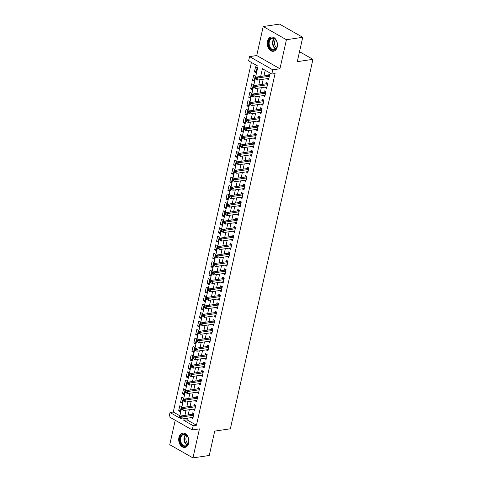 <?xml version="1.0" encoding="UTF-8"?>
<svg xmlns="http://www.w3.org/2000/svg" width="482" height="482" viewBox="0 0 482 482"><rect width="100%" height="100%" fill="white"/><g stroke="black" fill="none" stroke-linecap="round" stroke-linejoin="round"><path stroke-width="0.72" d="M267.468 41.356A7.212 5.055 -98.4 0 0 273.421 51.273A7.212 5.055 -98.4 0 0 277.252 46.923A7.212 5.055 -98.4 0 0 271.3 37.006A7.212 5.055 -98.4 0 0 267.468 41.356M178.918 437.505A7.212 5.055 -98.4 0 0 184.871 447.417A7.212 5.055 -98.4 0 0 188.703 443.066A7.212 5.055 -98.4 0 0 182.75 433.155A7.212 5.055 -98.4 0 0 178.918 437.505M187.444 418.183L187.064 419.87L196.469 425.22L193.21 425.708L192.264 429.944L169.055 416.743L170.007 412.508L179.412 417.858L258.021 66.197L248.61 60.846L249.555 56.611L272.764 69.812L271.818 74.047L262.407 68.697L260.678 76.433M256.731 55.544L279.94 68.745L286.422 39.723L302.732 37.301L279.53 24.1L263.22 26.522L256.731 55.544L249.555 56.611M175.213 420.244L169.748 444.699L192.951 457.9L199.44 428.878L192.264 429.944M251.411 62.437L173.267 412.026L170.007 412.508M286.422 39.723L263.22 26.522M302.732 37.301L297.286 61.66L312.945 59.334L230.36 428.787L214.701 431.113L209.26 455.478L192.951 457.9M267.046 78.662L268.54 79.873L269.679 74.788L268.113 73.897L267.781 75.379M265.148 87.134L266.648 88.345L267.781 83.259L266.215 82.368L265.883 83.856M263.256 95.611L264.751 96.822L265.889 91.737L264.323 90.845L263.991 92.327M261.365 104.082L262.859 105.293L263.997 100.208L262.425 99.316L262.094 100.798M259.467 112.559L260.967 113.77L262.1 108.685L260.533 107.793L260.202 109.275M257.575 121.03L259.069 122.241L260.208 117.156L258.641 116.264L258.31 117.747M255.683 129.501L257.177 130.712L258.316 125.633L256.743 124.742L256.412 126.224M253.785 137.979L255.285 139.19L256.418 134.104L254.851 133.213L254.52 134.695M251.893 146.45L253.387 147.661L254.526 142.576L252.96 141.684L252.628 143.172M249.995 154.927L251.496 156.138L252.628 151.053L251.062 150.161L250.73 151.643M248.103 163.398L249.598 164.609L250.736 159.524L249.17 158.632L248.839 160.114M246.212 171.875L247.706 173.086L248.845 168.001L247.272 167.109L246.941 168.592M244.314 180.346L245.814 181.557L246.947 176.472L245.38 175.581L245.049 177.063M242.422 188.817L243.916 190.029L245.055 184.949L243.488 184.058L243.157 185.54M240.53 197.295L242.024 198.506L243.163 193.421L241.59 192.529L241.259 194.011M238.632 205.766L240.132 206.977L241.265 201.892L239.699 201L239.367 202.488M236.74 214.243L238.235 215.454L239.373 210.369L237.807 209.477L237.475 210.959M234.842 222.714L236.343 223.925L237.475 218.84L235.909 217.948L235.578 219.43M232.951 231.191L234.445 232.402L235.584 227.317L234.017 226.426L233.686 227.908M231.059 239.662L232.553 240.873L233.692 235.788L232.119 234.897L231.788 236.379M229.161 248.134L230.661 249.351L231.794 244.266L230.227 243.374L229.896 244.856M227.269 256.611L228.763 257.822L229.902 252.737L228.335 251.845L228.004 253.327M225.377 265.082L226.871 266.293L228.01 261.214L226.438 260.322L226.106 261.804M223.479 273.559L224.98 274.77L226.112 269.685L224.546 268.793L224.214 270.275M221.587 282.03L223.082 283.241L224.22 278.156L222.654 277.264L222.323 278.747M219.69 290.507L221.19 291.718L222.323 286.633L220.756 285.742L220.425 287.224M217.798 298.979L219.292 300.19L220.431 295.105L218.864 294.213L218.533 295.695M215.906 307.45L217.4 308.667L218.539 303.582L216.966 302.69L216.635 304.172M214.008 315.927L215.508 317.138L216.641 312.053L215.074 311.161L214.743 312.643M212.116 324.398L213.61 325.609L214.749 320.53L213.183 319.638L212.851 321.12M210.224 332.875L211.719 334.086L212.857 329.001L211.285 328.109L210.953 329.592M208.326 341.346L209.827 342.557L210.959 337.472L209.393 336.581L209.061 338.069M206.435 349.824L207.929 351.035L209.068 345.949L207.501 345.058L207.17 346.54M204.537 358.295L206.037 359.506L207.17 354.421L205.603 353.529L205.272 355.011M202.645 366.766L204.139 367.983L205.278 362.898L203.711 362.006L203.38 363.488M200.753 375.243L202.247 376.454L203.386 371.369L201.813 370.477L201.482 371.959M198.855 383.714L200.355 384.925L201.488 379.846L199.922 378.954L199.59 380.437M196.963 392.191L198.457 393.402L199.596 388.317L198.03 387.426L197.698 388.908M195.071 400.663L196.566 401.874L197.704 396.788L196.132 395.897L195.8 397.385M193.174 409.14L194.674 410.351L195.806 405.266L194.24 404.374L193.909 405.856M180.497 410.525L178.665 410.797L179.804 405.711L181.371 406.603L180.232 411.688L178.665 410.797M182.389 402.054L180.563 402.325L181.696 397.24L183.262 398.132L182.13 403.217L180.563 402.325M184.281 393.577L182.455 393.848L183.594 388.763L185.16 389.655L184.022 394.74L182.455 393.848M186.179 385.106L184.347 385.377L185.486 380.292L187.052 381.184L185.913 386.269L184.347 385.377M188.07 376.629L186.245 376.9L187.377 371.815L188.944 372.707L187.811 377.792L186.245 376.9M189.962 368.158L188.137 368.429L189.275 363.344L190.842 364.235L189.703 369.32L188.137 368.429M191.86 359.68L190.029 359.952L191.167 354.873L192.734 355.764L191.601 360.843L190.029 359.952M193.752 351.209L191.926 351.48L193.059 346.395L194.632 347.287L193.493 352.372L191.926 351.48M195.65 342.738L193.818 343.009L194.957 337.924L196.523 338.816L195.385 343.901L193.818 343.009M197.542 334.261L195.716 334.532L196.849 329.447L198.415 330.339L197.283 335.424L195.716 334.532M199.434 325.79L197.608 326.061L198.747 320.976L200.313 321.868L199.174 326.953L197.608 326.061M201.331 317.313L199.5 317.584L200.639 312.499L202.205 313.39L201.066 318.475L199.5 317.584M203.223 308.842L201.398 309.113L202.53 304.028L204.097 304.919L202.964 310.004L201.398 309.113M205.115 300.364L203.29 300.635L204.428 295.556L205.995 296.448L204.856 301.527L203.29 300.635M207.013 291.893L205.181 292.164L206.32 287.079L207.887 287.971L206.754 293.056L205.181 292.164M208.905 283.422L207.079 283.693L208.212 278.608L209.784 279.5L208.646 284.585L207.079 283.693M210.803 274.945L208.971 275.216L210.11 270.131L211.676 271.023L210.538 276.108L208.971 275.216M212.695 266.474L210.863 266.745L212.002 261.66L213.568 262.551L212.435 267.637L210.863 266.745M214.586 257.997L212.761 258.268L213.894 253.183L215.466 254.074L214.327 259.159L212.761 258.268M216.484 249.525L214.653 249.797L215.791 244.711L217.358 245.603L216.219 250.688L214.653 249.797M218.376 241.048L216.551 241.319L217.683 236.24L219.25 237.132L218.117 242.211L216.551 241.319M220.268 232.577L218.442 232.848L219.581 227.763L221.148 228.655L220.009 233.74L218.442 232.848M222.166 224.1L220.334 224.377L221.473 219.292L223.039 220.184L221.907 225.269L220.334 224.377M224.058 215.629L222.232 215.9L223.365 210.815L224.937 211.706L223.799 216.792L222.232 215.9M225.956 207.158L224.124 207.429L225.263 202.344L226.829 203.235L225.69 208.32L224.124 207.429M227.847 198.68L226.016 198.952L227.155 193.866L228.721 194.758L227.588 199.843L226.016 198.952M229.739 190.209L227.914 190.48L229.046 185.395L230.619 186.287L229.48 191.372L227.914 190.48M231.637 181.732L229.806 182.003L230.944 176.924L232.511 177.816L231.372 182.895L229.806 182.003M233.529 173.261L231.703 173.532L232.836 168.447L234.403 169.339L233.27 174.424L231.703 173.532M235.421 164.784L233.595 165.061L234.734 159.976L236.3 160.868L235.162 165.953L233.595 165.061M237.319 156.313L235.487 156.584L236.626 151.499L238.192 152.39L237.06 157.475L235.487 156.584M239.211 147.841L237.385 148.113L238.518 143.027L240.09 143.919L238.952 149.004L237.385 148.113M241.108 139.364L239.277 139.635L240.416 134.55L241.982 135.442L240.843 140.527L239.277 139.635M243 130.893L241.169 131.164L242.307 126.079L243.874 126.971L242.741 132.056L241.169 131.164M244.892 122.416L243.067 122.687L244.199 117.608L245.772 118.5L244.633 123.579L243.067 122.687M246.79 113.945L244.958 114.216L246.097 109.131L247.664 110.023L246.525 115.108L244.958 114.216M248.682 105.468L246.856 105.745L247.989 100.66L249.555 101.551L248.423 106.636L246.856 105.745M250.574 96.996L248.748 97.268L249.887 92.183L251.453 93.074L250.315 98.159L248.748 97.268M252.472 88.525L250.64 88.796L251.779 83.711L253.345 84.603L252.213 89.688L250.64 88.796M254.363 80.048L252.538 80.319L253.671 75.234L255.243 76.126L254.104 81.211L252.538 80.319M173.267 412.026L179.876 415.785M255.996 72.74L257.135 67.655L255.568 66.763L254.43 71.848L255.996 72.74M196.469 425.22L275.077 73.559L271.818 74.047M265.208 70.288L263.937 75.951M263.208 79.229L262.045 84.422M261.31 87.706L260.153 92.899M259.418 96.177L258.256 101.371M257.527 104.654L256.364 109.848M255.629 113.125L254.472 118.319M253.737 121.603L252.574 126.79M251.839 130.074L250.682 135.267M249.947 138.545L248.784 143.738M248.055 147.022L246.892 152.216M246.157 155.493L245.001 160.687M244.266 163.97L243.103 169.164M242.374 172.442L241.211 177.635M240.476 180.919L239.319 186.106M238.584 189.39L237.421 194.583M236.686 197.867L235.529 203.055M234.794 206.338L233.631 211.532M232.902 214.809L231.74 220.003M231.005 223.287L229.848 228.48M229.113 231.758L227.95 236.951M227.221 240.235L226.058 245.422M225.323 248.706L224.166 253.9M223.431 257.183L222.268 262.371M221.533 265.654L220.376 270.848M219.641 274.125L218.479 279.319M217.75 282.603L216.587 287.796M215.852 291.074L214.695 296.267M213.96 299.551L212.797 304.738M212.068 308.022L210.905 313.216M210.17 316.499L209.013 321.687M208.278 324.97L207.115 330.164M206.38 333.442L205.224 338.635M204.488 341.919L203.326 347.112M202.597 350.39L201.434 355.583M200.699 358.867L199.542 364.055M198.807 367.338L197.644 372.532M196.915 375.815L195.752 381.003M195.017 384.287L193.86 389.48M193.125 392.758L191.963 397.951M191.227 401.235L190.071 406.428M189.336 409.706L188.173 414.9M191.282 417.611L192.776 418.822L193.915 413.737L192.348 412.845L192.017 414.327M312.945 59.334L299.515 51.694M279.94 68.745L272.764 69.812M184.178 418.665L183.805 420.358L193.21 425.708M259.943 79.717L258.786 84.91M258.051 88.188L256.888 93.381M256.159 96.665L254.996 101.853M254.261 105.136L253.104 110.33M252.369 113.613L251.206 118.801M250.471 122.085L249.315 127.278M248.579 130.556L247.417 135.749M246.688 139.033L245.525 144.226M244.79 147.504L243.633 152.698M242.898 155.981L241.735 161.175M241.006 164.452L239.843 169.646M239.108 172.93L237.951 178.117M237.216 181.401L236.053 186.594M235.324 189.872L234.162 195.065M233.427 198.349L232.27 203.543M231.535 206.82L230.372 212.014M229.637 215.297L228.48 220.491M227.745 223.768L226.582 228.962M225.853 232.246L224.69 237.433M223.955 240.717L222.798 245.91M222.063 249.194L220.901 254.382M220.172 257.665L219.009 262.859M218.274 266.136L217.117 271.33M216.382 274.613L215.219 279.807M214.484 283.085L213.327 288.278M212.592 291.562L211.429 296.749M210.7 300.033L209.537 305.227M208.802 308.51L207.646 313.698M206.911 316.981L205.748 322.175M205.019 325.452L203.856 330.646M203.121 333.93L201.964 339.123M201.229 342.401L200.066 347.594M199.331 350.878L198.174 356.065M197.439 359.349L196.276 364.543M195.547 367.826L194.385 373.014M193.65 376.297L192.493 381.491M191.758 384.769L190.595 389.962M189.866 393.246L188.703 398.439M187.968 401.717L186.811 406.91M186.076 410.194L184.913 415.382M187.064 419.87L183.805 420.358M193.035 417.659L191.209 417.93M256.261 71.577L254.43 71.848M194.933 409.188L193.101 409.459M196.825 400.711L194.999 400.982M198.717 392.24L196.891 392.511M200.614 383.762L198.783 384.034M202.506 375.291L200.681 375.562M204.404 366.814L202.573 367.091M206.296 358.343L204.47 358.614M208.188 349.872L206.362 350.143M210.086 341.395L208.254 341.666M211.978 332.923L210.152 333.195M213.869 324.446L212.044 324.717M215.767 315.975L213.936 316.246M217.659 307.498L215.834 307.775M219.557 299.027L217.725 299.298M221.449 290.556L219.623 290.827M223.341 282.078L221.515 282.35M225.239 273.607L223.407 273.878M227.13 265.13L225.305 265.401M229.022 256.659L227.197 256.93M230.92 248.182L229.089 248.453M232.812 239.711L230.986 239.982M234.71 231.24L232.878 231.511M236.602 222.762L234.776 223.033M238.494 214.291L236.668 214.562M240.391 205.814L238.56 206.085M242.283 197.343L240.458 197.614M244.175 188.866L242.35 189.137M246.073 180.395L244.241 180.666M247.965 171.923L246.139 172.195M249.863 163.446L248.031 163.717M251.755 154.975L249.929 155.246M253.646 146.498L251.821 146.769M255.544 138.027L253.713 138.298M257.436 129.55L255.611 129.821M259.328 121.078L257.502 121.35M261.226 112.607L259.394 112.878M263.118 104.13L261.292 104.401M265.016 95.659L263.184 95.93M266.908 87.182L265.082 87.453M268.799 78.711L266.974 78.982M193.656 414.888L192.535 414.255L180.666 416.014L182.232 416.906L193.583 415.219M180.774 417.4L182.232 416.906L181.756 419.027L179.955 417.894L180.581 418.249L180.774 417.4L180.148 417.044L179.955 417.894M193.107 417.34L181.756 419.027L180.581 418.249M192.535 414.255A0.922 0.578 119.6 0 0 192.794 414.152L193.692 413.616M180.666 416.014L180.148 417.044M188.564 442.615A6.242 4.374 81.6 0 1 183.052 445.928A6.242 4.374 81.6 0 1 180.099 437.801A6.242 4.374 81.6 0 1 184.106 434.011A6.242 4.374 81.6 0 1 188.414 438.427A6.242 4.374 81.6 0 1 188.751 440.723A6.242 4.374 81.6 0 1 188.564 442.615M188.426 438.469A5.778 4.049 -98.4 0 0 183.811 434.445A5.778 4.049 -98.4 0 0 180.738 437.927A5.778 4.049 -98.4 0 0 185.51 445.874A5.778 4.049 -98.4 0 0 188.576 442.386A5.778 4.049 -98.4 0 0 188.751 440.681M188.155 443.651A4.549 3.187 81.6 0 1 186.028 437.74A4.549 3.187 81.6 0 1 186.986 435.8M183.281 433.119L183.323 433.113A7.164 5.019 -98.4 0 0 183.281 433.119A7.164 5.019 -98.4 0 0 179.473 437.445A7.164 5.019 -98.4 0 0 185.383 447.296A7.164 5.019 -98.4 0 0 185.431 447.29L185.383 447.296M273.89 50.218A6.242 4.374 81.6 0 1 268.576 44.832A6.242 4.374 81.6 0 1 271.872 37.903A6.242 4.374 81.6 0 1 276.963 42.277A6.242 4.374 81.6 0 1 277.301 44.579A6.242 4.374 81.6 0 1 273.89 50.218M276.975 42.32A5.778 4.049 -98.4 0 0 272.36 38.295A5.778 4.049 -98.4 0 0 272.276 38.313A5.778 4.049 -98.4 0 0 269.215 44.669A5.778 4.049 -98.4 0 0 274.059 49.724A5.778 4.049 -98.4 0 0 274.144 49.712A5.778 4.049 -98.4 0 0 277.301 44.531M276.704 47.501A4.549 3.187 81.6 0 1 274.511 43.82A4.549 3.187 81.6 0 1 275.535 39.657M271.83 36.975L271.872 36.969A7.164 5.019 -98.4 0 0 271.83 36.975A7.164 5.019 -98.4 0 0 271.721 36.987A7.164 5.019 -98.4 0 0 267.926 44.874A7.164 5.019 -98.4 0 0 273.933 51.146A7.164 5.019 -98.4 0 0 273.981 51.14L273.933 51.146M195.547 406.416L194.433 405.778L182.558 407.543L184.124 408.435L195.475 406.748M182.666 408.929L184.124 408.435L183.654 410.55L181.847 409.417L182.479 409.772L182.666 408.929L182.039 408.573L181.847 409.417M195.005 408.869L183.654 410.55L182.479 409.772M194.433 405.778A0.922 0.578 119.6 0 0 194.686 405.681L195.59 405.139M182.558 407.543L182.039 408.573M197.445 397.939L196.325 397.307L184.455 399.066L186.022 399.958L197.373 398.277M184.558 400.452L186.022 399.958L185.546 402.078L183.744 400.946L184.371 401.301L184.558 400.452L183.931 400.096L183.744 400.946M196.897 400.391L185.546 402.078L184.371 401.301M196.325 397.307A0.922 0.578 119.6 0 0 196.584 397.204L197.481 396.668M184.455 399.066L183.931 400.096M199.337 389.468L198.216 388.829L186.347 390.595L187.914 391.486L199.265 389.799M186.456 391.98L187.914 391.486L187.444 393.607L185.636 392.469L186.263 392.83L186.456 391.98L185.829 391.625L185.636 392.469M198.789 391.92L187.444 393.607L186.263 392.83M198.216 388.829A0.922 0.578 119.6 0 0 198.476 388.733L199.373 388.191M186.347 390.595L185.829 391.625M201.235 380.997L200.114 380.358L188.239 382.124L189.812 383.015L201.157 381.328M188.348 383.509L189.812 383.015L189.336 385.13L187.534 383.997L188.161 384.353L188.348 383.509L187.721 383.148L187.534 383.997M200.687 383.443L189.336 385.13L188.161 384.353M200.114 380.358A0.922 0.578 119.6 0 0 200.367 380.262L201.271 379.72M188.239 382.124L187.721 383.148M203.127 372.52L202.006 371.881L190.137 373.646L191.703 374.538L203.055 372.851M190.239 375.032L191.703 374.538L191.227 376.659L189.426 375.526L190.053 375.882L190.239 375.032L189.613 374.677L189.426 375.526M202.579 374.972L191.227 376.659L190.053 375.882M202.006 371.881A0.922 0.578 119.6 0 0 202.265 371.785L203.163 371.242M190.137 373.646L189.613 374.677M205.019 364.049L203.898 363.41L192.029 365.175L193.595 366.067L204.946 364.38M192.137 366.561L193.595 366.067L193.125 368.182L191.318 367.049L191.944 367.404L192.137 366.561L191.511 366.2L191.318 367.049M204.47 366.495L193.125 368.182L191.944 367.404M203.898 363.41A0.922 0.578 119.6 0 0 204.157 363.314L205.061 362.771M192.029 365.175L191.511 366.2M206.917 355.571L205.796 354.939L193.921 356.698L195.493 357.59L206.838 355.903M194.029 358.084L195.493 357.59L195.017 359.711L193.216 358.578L193.842 358.933L194.029 358.084L193.403 357.728L193.216 358.578M206.368 358.024L195.017 359.711L193.842 358.933M205.796 354.939A0.922 0.578 119.6 0 0 206.049 354.836L206.953 354.294M193.921 356.698L193.403 357.728M208.808 347.1L207.688 346.462L195.819 348.227L197.385 349.119L208.736 347.432M195.927 349.613L197.385 349.119L196.909 351.233L195.108 350.101L195.734 350.456L195.927 349.613L195.3 349.257L195.108 350.101M208.26 349.552L196.909 351.233L195.734 350.456M207.688 346.462A0.922 0.578 119.6 0 0 207.947 346.365L208.845 345.823M195.819 348.227L195.3 349.257M210.7 338.623L209.586 337.99L197.71 339.75L199.277 340.641L210.628 338.96M197.819 341.136L199.277 340.641L198.807 342.762L196.999 341.63L197.632 341.985L197.819 341.136L197.192 340.78L196.999 341.63M210.158 341.075L198.807 342.762L197.632 341.985M209.586 337.99A0.922 0.578 119.6 0 0 209.839 337.888L210.742 337.352M197.71 339.75L197.192 340.78M212.598 330.152L211.478 329.513L199.608 331.279L201.175 332.17L212.526 330.483M199.711 332.664L201.175 332.17L200.699 334.291L198.897 333.152L199.524 333.514L199.711 332.664L199.084 332.309L198.897 333.152M212.05 332.604L200.699 334.291L199.524 333.514M211.478 329.513A0.922 0.578 119.6 0 0 211.737 329.417L212.634 328.875M199.608 331.279L199.084 332.309M214.49 321.681L213.369 321.042L201.5 322.801L203.067 323.693L214.418 322.012M201.609 324.187L203.067 323.693L202.597 325.814L200.789 324.681L201.416 325.037L201.609 324.187L200.982 323.832L200.789 324.681M213.942 324.127L202.597 325.814L201.416 325.037M213.369 321.042A0.922 0.578 119.6 0 0 213.628 320.946L214.526 320.403M201.5 322.801L200.982 323.832M216.388 313.204L215.267 312.565L203.392 314.33L204.964 315.222L216.31 313.535M203.5 315.716L204.964 315.222L204.488 317.343L202.687 316.204L203.314 316.566L203.5 315.716L202.874 315.361L202.687 316.204M215.84 315.656L204.488 317.343L203.314 316.566M215.267 312.565A0.922 0.578 119.6 0 0 215.52 312.469L216.424 311.926M203.392 314.33L202.874 315.361M218.28 304.732L217.159 304.094L205.29 305.859L206.856 306.751L218.207 305.064M205.392 307.245L206.856 306.751L206.38 308.866L204.579 307.733L205.205 308.088L205.392 307.245L204.766 306.883L204.579 307.733M217.731 307.179L206.38 308.866L205.205 308.088M217.159 304.094A0.922 0.578 119.6 0 0 217.418 303.997L218.316 303.455M205.29 305.859L204.766 306.883M220.172 296.255L219.051 295.617L207.182 297.382L208.748 298.274L220.099 296.587M207.29 298.768L208.748 298.274L208.278 300.394L206.471 299.262L207.097 299.617L207.29 298.768L206.664 298.412L206.471 299.262M219.623 298.707L208.278 300.394L207.097 299.617M219.051 295.617A0.922 0.578 119.6 0 0 219.31 295.52L220.214 294.978M207.182 297.382L206.664 298.412M222.069 287.784L220.949 287.145L209.074 288.911L210.646 289.803L221.991 288.115M209.182 290.297L210.646 289.803L210.17 291.917L208.369 290.785L208.995 291.14L209.182 290.297L208.555 289.941L208.369 290.785M221.521 290.236L210.17 291.917L208.995 291.14M220.949 287.145A0.922 0.578 119.6 0 0 221.202 287.049L222.106 286.507M209.074 288.911L208.555 289.941M223.961 279.307L222.841 278.674L210.971 280.434L212.538 281.325L223.889 279.644M211.08 281.819L212.538 281.325L212.062 283.446L210.26 282.313L210.887 282.669L211.08 281.819L210.453 281.464L210.26 282.313M223.413 281.759L212.062 283.446L210.887 282.669M222.841 278.674A0.922 0.578 119.6 0 0 223.1 278.572L223.997 278.036M210.971 280.434L210.453 281.464M225.853 270.836L224.739 270.197L212.863 271.962L214.43 272.854L225.781 271.167M212.972 273.348L214.43 272.854L213.96 274.975L212.152 273.836L212.785 274.198L212.972 273.348L212.345 272.993L212.152 273.836M225.311 273.288L213.96 274.975L212.785 274.198M224.739 270.197A0.922 0.578 119.6 0 0 224.992 270.101L225.895 269.558M212.863 271.962L212.345 272.993M227.751 262.365L226.63 261.726L214.761 263.485L216.328 264.377L227.679 262.696M214.864 264.871L216.328 264.377L215.852 266.498L214.05 265.365L214.677 265.721L214.864 264.871L214.237 264.516L214.05 265.365M227.203 264.811L215.852 266.498L214.677 265.721M226.63 261.726A0.922 0.578 119.6 0 0 226.889 261.63L227.787 261.087M214.761 263.485L214.237 264.516M229.643 253.887L228.522 253.249L216.653 255.014L218.219 255.906L229.571 254.219M216.761 256.4L218.219 255.906L217.75 258.027L215.942 256.888L216.569 257.249L216.761 256.4L216.135 256.044L215.942 256.888M229.095 256.34L217.75 258.027L216.569 257.249M228.522 253.249A0.922 0.578 119.6 0 0 228.781 253.152L229.679 252.61M216.653 255.014L216.135 256.044M231.541 245.416L230.42 244.778L218.545 246.543L220.117 247.435L231.462 245.748M218.653 247.929L220.117 247.435L219.641 249.549L217.84 248.417L218.467 248.772L218.653 247.929L218.027 247.567L217.84 248.417M230.992 247.862L219.641 249.549L218.467 248.772M230.42 244.778A0.922 0.578 119.6 0 0 230.673 244.681L231.577 244.139M218.545 246.543L218.027 247.567M233.433 236.939L232.312 236.3L220.443 238.066L222.009 238.958L233.36 237.271M220.545 239.452L222.009 238.958L221.533 241.078L219.732 239.946L220.358 240.301L220.545 239.452L219.919 239.096L219.732 239.946M232.884 239.391L221.533 241.078L220.358 240.301M232.312 236.3A0.922 0.578 119.6 0 0 232.571 236.204L233.469 235.662M220.443 238.066L219.919 239.096M235.324 228.468L234.204 227.829L222.335 229.595L223.901 230.486L235.252 228.799M222.443 230.98L223.901 230.486L223.431 232.601L221.624 231.468L222.25 231.824L222.443 230.98L221.816 230.625L221.624 231.468M234.776 230.92L223.431 232.601L222.25 231.824M234.204 227.829A0.922 0.578 119.6 0 0 234.463 227.733L235.367 227.191M222.335 229.595L221.816 230.625M237.222 219.991L236.102 219.358L224.226 221.118L225.799 222.009L237.144 220.322M224.335 222.503L225.799 222.009L225.323 224.13L223.521 222.997L224.148 223.353L224.335 222.503L223.708 222.148L223.521 222.997M236.674 222.443L225.323 224.13L224.148 223.353M236.102 219.358A0.922 0.578 119.6 0 0 236.355 219.256L237.258 218.72M224.226 221.118L223.708 222.148M239.114 211.52L237.994 210.881L226.124 212.646L227.691 213.538L239.042 211.851M226.233 214.032L227.691 213.538L227.215 215.659L225.413 214.52L226.04 214.882L226.233 214.032L225.606 213.677L225.413 214.52M238.566 213.972L227.215 215.659L226.04 214.882M237.994 210.881A0.922 0.578 119.6 0 0 238.253 210.785L239.15 210.242M226.124 212.646L225.606 213.677M241.006 203.049L239.891 202.41L228.016 204.169L229.583 205.061L240.934 203.38M228.125 205.555L229.583 205.061L229.113 207.182L227.305 206.049L227.938 206.404L228.125 205.555L227.498 205.199L227.305 206.049M240.464 205.495L229.113 207.182L227.938 206.404M239.891 202.41A0.922 0.578 119.6 0 0 240.144 202.313L241.048 201.771M228.016 204.169L227.498 205.199M242.904 194.571L241.783 193.933L229.914 195.698L231.481 196.59L242.832 194.903M230.016 197.084L231.481 196.59L231.005 198.711L229.203 197.572L229.83 197.933L230.016 197.084L229.39 196.728L229.203 197.572M242.356 197.024L231.005 198.711L229.83 197.933M241.783 193.933A0.922 0.578 119.6 0 0 242.042 193.836L242.94 193.294M229.914 195.698L229.39 196.728M244.796 186.1L243.675 185.462L231.806 187.227L233.372 188.119L244.723 186.432M231.914 188.613L233.372 188.119L232.902 190.233L231.095 189.101L231.722 189.456L231.914 188.613L231.288 188.251L231.095 189.101M244.247 188.546L232.902 190.233L231.722 189.456M243.675 185.462A0.922 0.578 119.6 0 0 243.934 185.365L244.832 184.823M231.806 187.227L231.288 188.251M246.694 177.623L245.573 176.984L233.698 178.75L235.27 179.641L246.615 177.954M233.806 180.135L235.27 179.641L234.794 181.762L232.993 180.63L233.619 180.985L233.806 180.135L233.18 179.78L232.993 180.63M246.145 180.075L234.794 181.762L233.619 180.985M245.573 176.984A0.922 0.578 119.6 0 0 245.826 176.888L246.73 176.346M233.698 178.75L233.18 179.78M248.585 169.152L247.465 168.513L235.596 170.279L237.162 171.17L248.513 169.483M235.698 171.664L237.162 171.17L236.686 173.285L234.885 172.152L235.511 172.508L235.698 171.664L235.071 171.309L234.885 172.152M248.037 171.604L236.686 173.285L235.511 172.508M247.465 168.513A0.922 0.578 119.6 0 0 247.724 168.417L248.622 167.875M235.596 170.279L235.071 171.309M250.477 160.675L249.357 160.042L237.487 161.801L239.054 162.693L250.405 161.006M237.596 163.187L239.054 162.693L238.584 164.814L236.776 163.681L237.403 164.037L237.596 163.187L236.969 162.832L236.776 163.681M249.929 163.127L238.584 164.814L237.403 164.037M249.357 160.042A0.922 0.578 119.6 0 0 249.616 159.94L250.52 159.403M237.487 161.801L236.969 162.832M252.375 152.204L251.255 151.565L239.379 153.33L240.952 154.222L252.297 152.535M239.488 154.716L240.952 154.222L240.476 156.337L238.674 155.204L239.301 155.566L239.488 154.716L238.861 154.361L238.674 155.204M251.827 154.656L240.476 156.337L239.301 155.566M251.255 151.565A0.922 0.578 119.6 0 0 251.508 151.469L252.411 150.926M239.379 153.33L238.861 154.361M254.267 143.726L253.146 143.094L241.277 144.853L242.844 145.745L254.195 144.064M241.386 146.239L242.844 145.745L242.368 147.866L240.566 146.733L241.193 147.088L241.386 146.239L240.759 145.883L240.566 146.733M253.719 146.179L242.368 147.866L241.193 147.088M253.146 143.094A0.922 0.578 119.6 0 0 253.405 142.997L254.303 142.455M241.277 144.853L240.759 145.883M256.159 135.255L255.044 134.617L243.169 136.382L244.736 137.274L256.087 135.587M243.277 137.768L244.736 137.274L244.266 139.394L242.458 138.256L243.091 138.617L243.277 137.768L242.651 137.412L242.458 138.256M255.617 137.707L244.266 139.394L243.091 138.617M255.044 134.617A0.922 0.578 119.6 0 0 255.297 134.52L256.201 133.978M243.169 136.382L242.651 137.412M258.057 126.784L256.936 126.145L245.067 127.911L246.633 128.802L257.984 127.115M245.169 129.297L246.633 128.802L246.157 130.917L244.356 129.785L244.983 130.14L245.169 129.297L244.543 128.935L244.356 129.785M257.509 129.23L246.157 130.917L244.983 130.14M256.936 126.145A0.922 0.578 119.6 0 0 257.195 126.049L258.093 125.507M245.067 127.911L244.543 128.935M259.949 118.307L258.828 117.668L246.959 119.434L248.525 120.325L259.876 118.638M247.067 120.819L248.525 120.325L248.055 122.446L246.248 121.313L246.874 121.669L247.067 120.819L246.441 120.464L246.248 121.313M259.4 120.759L248.055 122.446L246.874 121.669M258.828 117.668A0.922 0.578 119.6 0 0 259.087 117.572L259.985 117.03M246.959 119.434L246.441 120.464M261.847 109.836L260.726 109.197L248.851 110.962L250.417 111.854L261.768 110.167M248.959 112.348L250.417 111.854L249.947 113.969L248.146 112.836L248.772 113.192L248.959 112.348L248.332 111.993L248.146 112.836M261.298 112.282L249.947 113.969L248.772 113.192M260.726 109.197A0.922 0.578 119.6 0 0 260.979 109.101L261.883 108.558M248.851 110.962L248.332 111.993M263.738 101.359L262.618 100.726L250.748 102.485L252.315 103.377L263.666 101.69M250.851 103.871L252.315 103.377L251.839 105.498L250.038 104.365L250.664 104.721L250.851 103.871L250.224 103.516L250.038 104.365M263.19 103.811L251.839 105.498L250.664 104.721M262.618 100.726A0.922 0.578 119.6 0 0 262.877 100.624L263.775 100.087M250.748 102.485L250.224 103.516M265.63 92.887L264.51 92.249L252.64 94.014L254.207 94.906L265.558 93.219M252.749 95.4L254.207 94.906L253.737 97.021L251.929 95.888L252.556 96.243L252.749 95.4L252.122 95.044L251.929 95.888M265.082 95.34L253.737 97.021L252.556 96.243M264.51 92.249A0.922 0.578 119.6 0 0 264.769 92.152L265.672 91.61M252.64 94.014L252.122 95.044M267.528 84.41L266.407 83.778L254.532 85.537L256.105 86.429L267.45 84.748M254.641 86.923L256.105 86.429L255.629 88.549L253.827 87.417L254.454 87.772L254.641 86.923L254.014 86.567L253.827 87.417M266.98 86.862L255.629 88.549L254.454 87.772M266.407 83.778A0.922 0.578 119.6 0 0 266.66 83.681L267.564 83.139M254.532 85.537L254.014 86.567M269.42 75.939L268.299 75.3L256.43 77.066L257.997 77.957L269.348 76.27M256.538 78.452L257.997 77.957L257.521 80.078L255.719 78.94L256.346 79.301L256.538 78.452L255.912 78.096L255.719 78.94M268.872 78.391L257.521 80.078L256.346 79.301M268.299 75.3A0.922 0.578 119.6 0 0 268.558 75.204L269.456 74.662M256.43 77.066L255.912 78.096M193.704 414.671L192.794 414.152M187.124 445.085A5.778 4.049 81.6 0 1 184.136 437.427A5.778 4.049 81.6 0 1 185.588 434.734M185.925 434.909A5.591 3.916 -98.4 0 0 184.588 437.451A5.591 3.916 -98.4 0 0 187.396 444.814M275.674 48.935A5.778 4.049 81.6 0 1 272.601 44.103A5.778 4.049 81.6 0 1 274.137 38.584M274.475 38.765A5.591 3.916 -98.4 0 0 273.053 44.037A5.591 3.916 -98.4 0 0 275.945 48.664M195.602 406.199L194.686 405.681M197.493 397.728L196.584 397.204M199.385 389.251L198.476 388.733M201.283 380.78L200.367 380.262M203.175 372.303L202.265 371.785M205.067 363.832L204.157 363.314M206.965 355.354L206.049 354.836M208.857 346.883L207.947 346.365M210.755 338.412L209.839 337.888M212.646 329.935L211.737 329.417M214.538 321.464L213.628 320.946M216.436 312.987L215.52 312.469M218.328 304.516L217.418 303.997M220.22 296.038L219.31 295.52M222.118 287.567L221.202 287.049M224.01 279.09L223.1 278.572M225.907 270.619L224.992 270.101M227.799 262.148L226.889 261.63M229.691 253.671L228.781 253.152M231.589 245.199L230.673 244.681M233.481 236.722L232.571 236.204M235.373 228.251L234.463 227.733M237.271 219.774L236.355 219.256M239.162 211.303L238.253 210.785M241.06 202.832L240.144 202.313M242.952 194.354L242.042 193.836M244.844 185.883L243.934 185.365M246.742 177.406L245.826 176.888M248.634 168.935L247.724 168.417M250.526 160.458L249.616 159.94M252.423 151.987L251.508 151.469M254.315 143.516L253.405 142.997M256.213 135.038L255.297 134.52M258.105 126.567L257.195 126.049M259.997 118.09L259.087 117.572M261.895 109.619L260.979 109.101M263.787 101.142L262.877 100.624M265.678 92.671L264.769 92.152M267.576 84.199L266.66 83.681M269.468 75.722L268.558 75.204"/></g></svg>
